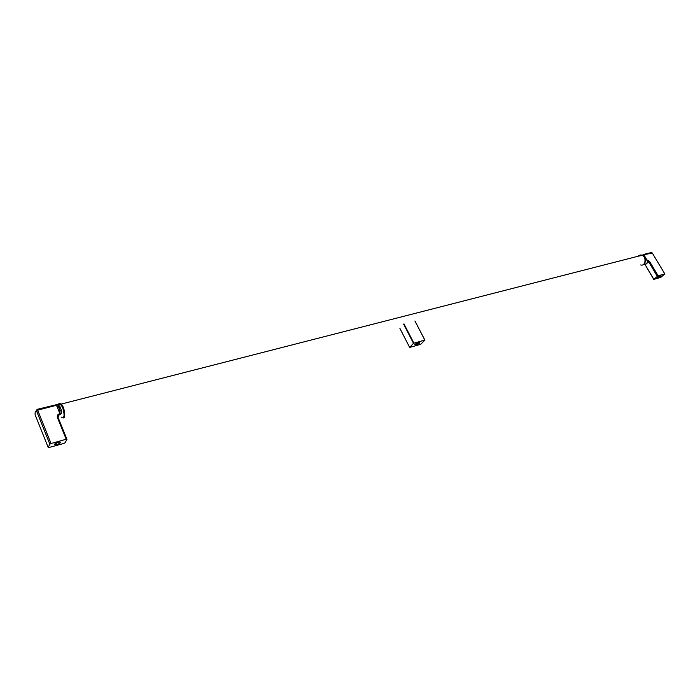 <?xml version="1.0" encoding="UTF-8"?>
<svg xmlns="http://www.w3.org/2000/svg" width="700" height="700" viewBox="0 0 700 700"><rect width="100%" height="100%" fill="white"/><g stroke="black" fill="none" stroke-linecap="round" stroke-linejoin="round"><path stroke-width="1.05" d="M415.231 344.339L419.239 342.125M415.082 344.164L418.775 342.309M413.49 343.297L424.812 340.069L414.908 320.976L424.909 340.148L420.621 344.356L409.684 347.401L413.49 343.297L403.716 324.328M415.152 321.335L424.812 340.069M419.703 343.053L418.906 342.195L414.82 344.4L415.625 345.257L419.703 343.053M59.832 406.438L61.276 409.99L60.016 410.41L58.765 407.33L56.158 404.766L58.039 404.749L59.832 406.438L58.765 407.33L60.016 410.41L59.964 413.814L56.49 405.274L38.159 410.043L37.817 409.509L36.732 411.416L38.159 410.043M57.846 418.338L57.942 417.121L57.181 416.964L66.211 439.233L51.039 443.511L37.905 410.743M51.039 443.511L49.857 444.194L48.169 447.379L48.913 447.51L63.875 443.441L65.082 442.767L66.964 439.373L66.308 439.206L57.277 416.938L57.785 414.846L58.319 415.152L57.899 416.929M35.21 414.951L35.079 414.085M61.276 409.99C62.134 411.696 61.758 413.236 60.165 414.619L58.319 415.152L57.969 418.635M56.158 404.766L36.96 409.395M35.822 411.259L37.774 409.526L60.541 404.084L62.659 407.558C64.934 415.608 64.426 418.766 61.136 417.016M58.012 418.749L58.258 414.277L57.181 416.964M58.249 442.146L58.17 442.164C54.136 443.887 53.498 444.78 56.271 444.832L56.866 444.692C61.224 442.767 61.679 441.919 58.249 442.146M55.361 443.441L59.159 441.945M63.717 410.629L63.096 408.529M59.334 403.489L61.329 404.058C64.601 407.181 66.098 418.74 63.131 417.882M638.391 255.815L642.04 255.229C646.809 257.162 645.479 266.595 640.701 264.941M664.851 273.971L658.105 275.765L653.739 279.396L660.712 277.392L664.851 273.971L652.409 253.225M643.86 255.273L643.676 254.8L652.304 253.059L664.825 273.98M645.995 258.3L643.3 254.485L649.075 253.138M644.254 264.224L645.199 264.784L653.651 279.248M658.105 275.765L649.512 261.345L648.646 261.817L646.161 258.851M644.814 256.165L643.589 255.08L639.966 255.01M658.044 277.725C660.678 276.509 661.553 275.783 660.66 275.537L660.634 275.546C658.219 276.631 657.282 277.375 657.816 277.777L658.044 277.725M658.543 276.596L659.706 275.922M644.621 255.929L646.293 259.175M643.93 264.18C646.048 264.364 647.378 263.217 647.903 260.724L647.133 260.908L645.986 258.256M413.866 343.088L403.953 323.838M409.605 347.314L399.91 328.431M58.258 414.277L59.964 413.814L60.165 414.619M48.169 447.379L35.123 414.741C34.956 411.889 35.49 410.777 36.732 411.416L49.857 444.194M58.152 404.714L58.94 403.585L60.104 403.743L62.72 407.54C64.619 413.017 64.697 416.483 62.974 417.944M57.942 417.121L66.885 439.171M60.095 413.481L58.94 405.256M59.29 404.416C60.349 403.314 61.609 404.355 63.07 407.531M63.123 407.662C64.627 411.898 64.864 414.969 63.831 416.885M646.266 259.096L647.133 260.908M649.512 261.345L647.798 260.164M651.63 252.499L643.3 254.485M653.747 279.16L645.199 264.784L648.646 261.817L657.239 276.246M642.994 264.757C645.505 263.183 645.995 260.671 644.464 257.233L642.565 255.334L638.312 256.183M641.253 255.43L638.776 256.069M415.161 344.348L415.625 345.257M56.324 443.406L56.271 444.832M56.341 442.873L56.543 443.363M58.074 416.071L58.345 416.544M61.329 404.058L642.04 255.229M651.639 252.507L652.33 253.05M645.102 264.88L644.726 264.442M657.93 277.051L657.816 277.777"/></g></svg>
